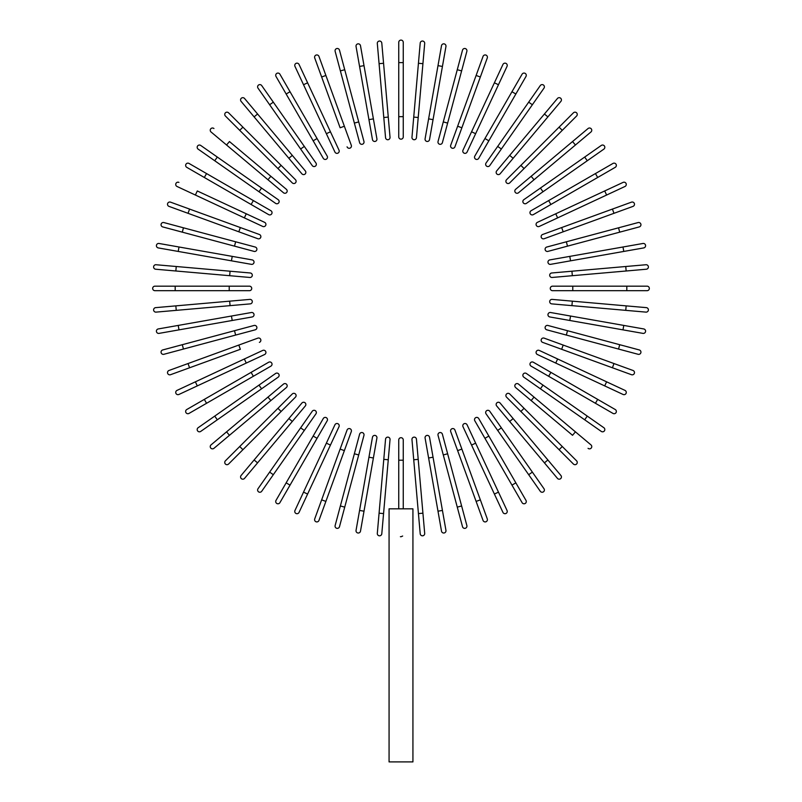 <?xml version="1.0" encoding="UTF-8"?>
<svg xmlns="http://www.w3.org/2000/svg" width="802" height="802" viewBox="0 0 802 802"><rect width="100%" height="100%" fill="white"/><g stroke="black" fill="none" stroke-linecap="round" stroke-linejoin="round"><path stroke-width="1.2" d="M403.256 42.356L403.256 136.911A2.256 2.256 0 0 1 401 139.157A2.256 2.256 0 0 1 398.744 136.911L398.744 42.356A2.256 2.256 0 0 1 401 40.1A2.256 2.256 0 0 1 403.256 42.356M383.567 63.278L381.792 43.087A2.256 2.256 0 0 0 379.356 41.042A2.256 2.256 0 0 0 377.311 43.488L379.075 63.669L383.567 63.278L390.033 137.292A2.256 2.256 0 0 1 387.988 139.728A2.256 2.256 0 0 1 385.551 137.683L379.075 63.669M360.489 45.694A2.256 2.256 0 0 0 357.882 43.869A2.256 2.256 0 0 0 356.048 46.476A2.256 2.256 0 0 1 357.882 43.869A2.256 2.256 0 0 1 360.489 45.694L376.91 138.826A2.256 2.256 0 0 1 375.075 141.433A2.256 2.256 0 0 1 372.469 139.608L356.048 46.476A2.256 2.256 0 0 1 357.882 43.869A2.256 2.256 0 0 1 360.489 45.694M372.469 139.608A2.256 2.256 0 0 0 375.075 141.433A2.256 2.256 0 0 0 376.91 138.826A2.256 2.256 0 0 1 375.075 141.433A2.256 2.256 0 0 1 372.469 139.608M339.487 50.155L344.73 69.724L339.487 50.155A2.256 2.256 0 0 0 336.73 48.561A2.256 2.256 0 0 0 335.136 51.318L340.379 70.887L335.136 51.318M358.715 121.914L363.958 141.493A2.256 2.256 0 0 1 362.364 144.25A2.256 2.256 0 0 1 359.607 142.656L340.379 70.887L344.73 69.724L358.715 121.914L354.364 123.087L359.607 142.656M314.725 57.965A2.256 2.256 0 0 1 316.068 55.077A2.256 2.256 0 0 1 318.955 56.421A2.256 2.256 0 0 0 316.068 55.077A2.256 2.256 0 0 0 314.725 57.965L321.652 77.002L314.725 57.965A2.256 2.256 0 0 1 316.068 55.077A2.256 2.256 0 0 1 318.955 56.421L351.296 145.282L344.359 126.235L340.128 127.779L321.652 77.002L340.128 127.779M347.065 146.816A2.256 2.256 0 0 0 349.943 148.159A2.256 2.256 0 0 0 351.296 145.282M299.046 64.451A2.256 2.256 0 0 0 296.048 63.368A2.256 2.256 0 0 0 294.966 66.355L303.527 84.721L307.607 82.817L299.046 64.451L330.444 131.789L307.607 82.817M326.364 133.693L330.444 131.789L339.005 150.154A2.256 2.256 0 0 1 337.913 153.152A2.256 2.256 0 0 1 334.925 152.059L303.527 84.721M334.925 152.059A2.256 2.256 0 0 0 337.913 153.152A2.256 2.256 0 0 0 339.005 150.154A2.256 2.256 0 0 1 337.913 153.152A2.256 2.256 0 0 1 334.925 152.059M279.908 74.195A2.256 2.256 0 0 0 276.83 73.373A2.256 2.256 0 0 0 276.008 76.441A2.256 2.256 0 0 1 276.83 73.373A2.256 2.256 0 0 1 279.908 74.195L327.186 156.089L317.061 138.535L313.161 140.791L276.008 76.441A2.256 2.256 0 0 1 276.83 73.373A2.256 2.256 0 0 1 279.908 74.195M327.186 156.089A2.256 2.256 0 0 1 326.364 159.157A2.256 2.256 0 0 1 323.286 158.335L313.161 140.791M273.322 102.165L315.938 163.017A2.256 2.256 0 0 1 315.387 166.154A2.256 2.256 0 0 1 312.249 165.603L269.632 104.741L273.322 102.165L261.703 85.563A2.256 2.256 0 0 0 258.565 85.012A2.256 2.256 0 0 0 258.013 88.15L269.632 104.741L258.013 88.15M312.249 165.603A2.256 2.256 0 0 0 315.387 166.154A2.256 2.256 0 0 0 315.938 163.017A2.256 2.256 0 0 1 315.387 166.154A2.256 2.256 0 0 1 312.249 165.603M244.55 98.476L257.572 113.994L244.55 98.476A2.256 2.256 0 0 0 241.372 98.195A2.256 2.256 0 0 0 241.101 101.373L254.124 116.891L241.101 101.373M292.309 155.387L305.331 170.916A2.256 2.256 0 0 1 305.051 174.084A2.256 2.256 0 0 1 301.883 173.803L254.124 116.891L288.86 158.285L292.309 155.387L257.572 113.994L254.124 116.891M301.883 173.803A2.256 2.256 0 0 0 305.051 174.084A2.256 2.256 0 0 0 305.331 170.916A2.256 2.256 0 0 1 305.051 174.084A2.256 2.256 0 0 1 301.883 173.803M228.59 112.831L242.916 127.157L228.59 112.831A2.256 2.256 0 0 0 225.402 112.831A2.256 2.256 0 0 0 225.402 116.019L239.728 130.345L225.402 116.019M295.447 179.698L281.121 165.372L295.447 179.698A2.256 2.256 0 0 1 295.447 182.886A2.256 2.256 0 0 1 292.269 182.886L239.728 130.345L242.916 127.157L281.121 165.372L277.943 168.55L292.269 182.886A2.256 2.256 0 0 0 295.447 182.886A2.256 2.256 0 0 0 295.447 179.698A2.256 2.256 0 0 1 295.447 182.886A2.256 2.256 0 0 1 292.269 182.886M213.944 128.531A2.256 2.256 0 0 0 210.766 128.811A2.256 2.256 0 0 0 211.046 131.979L226.565 145.002L229.462 141.553L286.374 189.312L270.855 176.29L267.958 179.738L226.565 145.002M286.374 189.312A2.256 2.256 0 0 1 286.655 192.48A2.256 2.256 0 0 1 283.487 192.761A2.256 2.256 0 0 0 286.655 192.48A2.256 2.256 0 0 0 286.374 189.312A2.256 2.256 0 0 1 286.655 192.48A2.256 2.256 0 0 1 283.487 192.761L267.958 179.738M200.721 145.443A2.256 2.256 0 0 0 197.583 145.994A2.256 2.256 0 0 0 198.134 149.132L258.996 191.748L214.735 160.751L217.312 157.062L200.721 145.443L278.174 199.678A2.256 2.256 0 0 1 278.725 202.816A2.256 2.256 0 0 1 275.587 203.367L258.996 191.748L261.572 188.059M275.587 203.367A2.256 2.256 0 0 0 278.725 202.816A2.256 2.256 0 0 0 278.174 199.678A2.256 2.256 0 0 1 278.725 202.816A2.256 2.256 0 0 1 275.587 203.367M189.011 163.438A2.256 2.256 0 0 0 185.944 164.27A2.256 2.256 0 0 0 186.766 167.337L204.31 177.473L206.565 173.573L189.011 163.438L270.906 210.715A2.256 2.256 0 0 1 271.728 213.793A2.256 2.256 0 0 1 268.65 214.615L204.31 177.473M253.362 200.59L251.106 204.49L268.65 214.615A2.256 2.256 0 0 0 271.728 213.793A2.256 2.256 0 0 0 270.906 210.715A2.256 2.256 0 0 1 271.728 213.793A2.256 2.256 0 0 1 268.65 214.615M178.926 182.395A2.256 2.256 0 0 0 175.939 183.478A2.256 2.256 0 0 0 177.021 186.475L195.387 195.036L197.292 190.956L264.63 222.355L246.264 213.793L244.359 217.873L195.387 195.036M262.725 226.435L244.359 217.873L262.725 226.435A2.256 2.256 0 0 0 265.713 225.342A2.256 2.256 0 0 0 264.63 222.355A2.256 2.256 0 0 1 265.713 225.342A2.256 2.256 0 0 1 262.725 226.435A2.256 2.256 0 0 0 265.713 225.342A2.256 2.256 0 0 0 264.63 222.355M170.535 202.154A2.256 2.256 0 0 0 167.648 203.497A2.256 2.256 0 0 0 168.991 206.385A2.256 2.256 0 0 1 167.648 203.497A2.256 2.256 0 0 1 170.535 202.154L189.573 209.081L170.535 202.154A2.256 2.256 0 0 0 167.648 203.497A2.256 2.256 0 0 0 168.991 206.385L188.029 213.312L189.573 209.081L240.349 227.557L189.573 209.081M259.387 234.495L240.349 227.557L259.387 234.495A2.256 2.256 0 0 1 260.73 237.382A2.256 2.256 0 0 1 257.853 238.725L188.029 213.312M240.349 227.557L238.806 231.788L257.853 238.725M163.889 222.565A2.256 2.256 0 0 0 161.132 224.159A2.256 2.256 0 0 0 162.726 226.916L182.295 232.159L183.457 227.808L163.889 222.565L255.226 247.036A2.256 2.256 0 0 1 256.82 249.793A2.256 2.256 0 0 1 254.064 251.387L182.295 232.159M158.265 247.918A2.256 2.256 0 0 1 156.44 245.312A2.256 2.256 0 0 1 159.047 243.477A2.256 2.256 0 0 0 156.44 245.312A2.256 2.256 0 0 0 158.265 247.918L178.224 251.437L158.265 247.918A2.256 2.256 0 0 1 156.44 245.312A2.256 2.256 0 0 1 159.047 243.477L252.169 259.898A2.256 2.256 0 0 1 254.003 262.515A2.256 2.256 0 0 1 251.387 264.339L178.224 251.437L179.006 246.996M251.387 264.339A2.256 2.256 0 0 0 254.003 262.515A2.256 2.256 0 0 0 252.169 259.898A2.256 2.256 0 0 1 254.003 262.515A2.256 2.256 0 0 1 251.387 264.339M176.239 266.505L250.254 272.981A2.256 2.256 0 0 1 252.299 275.417A2.256 2.256 0 0 1 249.863 277.462L175.849 270.996L176.239 266.505L156.059 264.74A2.256 2.256 0 0 0 153.613 266.785A2.256 2.256 0 0 0 155.658 269.221L175.849 270.996L155.658 269.221M154.926 290.685L175.187 290.685L154.926 290.685A2.256 2.256 0 0 1 152.671 288.429A2.256 2.256 0 0 1 154.926 286.174L175.187 286.174L154.926 286.174A2.256 2.256 0 0 0 152.671 288.429A2.256 2.256 0 0 0 154.926 290.685M249.482 286.174L229.222 286.174L249.482 286.174A2.256 2.256 0 0 1 251.728 288.429A2.256 2.256 0 0 1 249.482 290.685L175.187 290.685L175.187 286.174L229.222 286.174L229.222 290.685L249.482 290.685M175.849 305.873L155.658 307.637A2.256 2.256 0 0 0 153.613 310.073A2.256 2.256 0 0 0 156.059 312.118L176.239 310.354L175.849 305.873L249.863 299.397A2.256 2.256 0 0 1 252.299 301.442A2.256 2.256 0 0 1 250.254 303.878L176.239 310.354M158.265 328.94A2.256 2.256 0 0 0 156.44 331.557A2.256 2.256 0 0 0 159.047 333.381L179.006 329.863L159.047 333.381A2.256 2.256 0 0 1 156.44 331.557A2.256 2.256 0 0 1 158.265 328.94L178.224 325.422L158.265 328.94A2.256 2.256 0 0 0 156.44 331.557A2.256 2.256 0 0 0 159.047 333.381M231.437 316.038L251.387 312.519A2.256 2.256 0 0 1 254.003 314.354A2.256 2.256 0 0 1 252.169 316.96L179.006 329.863L178.224 325.422L231.437 316.038L232.219 320.479M252.169 316.96A2.256 2.256 0 0 0 254.003 314.354A2.256 2.256 0 0 0 251.387 312.519A2.256 2.256 0 0 1 254.003 314.354A2.256 2.256 0 0 1 252.169 316.96M162.726 349.943L182.295 344.7L162.726 349.943A2.256 2.256 0 0 0 161.132 352.7A2.256 2.256 0 0 0 163.889 354.294L183.457 349.05L163.889 354.294M234.485 330.715L254.064 325.472A2.256 2.256 0 0 1 256.82 327.066A2.256 2.256 0 0 1 255.226 329.822L183.457 349.05L182.295 344.7L234.485 330.715L235.658 335.066L255.226 329.822M170.535 374.704A2.256 2.256 0 0 1 167.648 373.361A2.256 2.256 0 0 1 168.991 370.474A2.256 2.256 0 0 0 167.648 373.361A2.256 2.256 0 0 0 170.535 374.704L189.573 367.777L170.535 374.704A2.256 2.256 0 0 1 167.648 373.361A2.256 2.256 0 0 1 168.991 370.474L257.853 338.133L238.806 345.071L240.349 349.301L189.573 367.777L240.349 349.301M259.387 342.364A2.256 2.256 0 0 0 260.73 339.487A2.256 2.256 0 0 0 257.853 338.133M177.021 390.384A2.256 2.256 0 0 0 175.939 393.381A2.256 2.256 0 0 0 178.926 394.464L197.292 385.902L195.387 381.822L244.359 358.985L177.021 390.384M244.359 358.985L246.264 363.065L264.63 354.504A2.256 2.256 0 0 0 265.713 351.517A2.256 2.256 0 0 0 262.725 350.424L244.359 358.985L262.725 350.424A2.256 2.256 0 0 1 265.713 351.517A2.256 2.256 0 0 1 264.63 354.504L197.292 385.902M186.766 409.521A2.256 2.256 0 0 0 185.944 412.599A2.256 2.256 0 0 0 189.011 413.421A2.256 2.256 0 0 1 185.944 412.599A2.256 2.256 0 0 1 186.766 409.521L268.65 362.243L251.106 372.369L253.362 376.268L189.011 413.421A2.256 2.256 0 0 1 185.944 412.599A2.256 2.256 0 0 1 186.766 409.521M268.65 362.243A2.256 2.256 0 0 1 271.728 363.065A2.256 2.256 0 0 1 270.906 366.143L253.362 376.268M214.735 416.108L275.587 373.491A2.256 2.256 0 0 1 278.725 374.043A2.256 2.256 0 0 1 278.174 377.181L217.312 419.797L214.735 416.108L198.134 427.727A2.256 2.256 0 0 0 197.583 430.864A2.256 2.256 0 0 0 200.721 431.416L217.312 419.797L200.721 431.416M278.174 377.181A2.256 2.256 0 0 0 278.725 374.043A2.256 2.256 0 0 0 275.587 373.491A2.256 2.256 0 0 1 278.725 374.043A2.256 2.256 0 0 1 278.174 377.181M211.046 444.879L226.565 431.857L211.046 444.879A2.256 2.256 0 0 0 210.766 448.057A2.256 2.256 0 0 0 213.944 448.328L229.462 435.306L213.944 448.328M283.487 384.098A2.256 2.256 0 0 1 286.655 384.379A2.256 2.256 0 0 1 286.374 387.546A2.256 2.256 0 0 0 286.655 384.379A2.256 2.256 0 0 0 283.487 384.098L267.958 397.12L283.487 384.098A2.256 2.256 0 0 1 286.655 384.379A2.256 2.256 0 0 1 286.374 387.546L229.462 435.306L270.855 400.569L267.958 397.12L226.565 431.857L229.462 435.306M225.402 460.839L239.728 446.513L225.402 460.839A2.256 2.256 0 0 0 225.402 464.027A2.256 2.256 0 0 0 228.59 464.027L242.916 449.701L228.59 464.027M292.269 393.982L277.943 408.308L292.269 393.982A2.256 2.256 0 0 1 295.447 393.982A2.256 2.256 0 0 1 295.447 397.16L242.916 449.701L239.728 446.513L277.943 408.308L281.121 411.486L295.447 397.16A2.256 2.256 0 0 0 295.447 393.982A2.256 2.256 0 0 0 292.269 393.982A2.256 2.256 0 0 1 295.447 393.982A2.256 2.256 0 0 1 295.447 397.16M254.124 459.967L241.101 475.486A2.256 2.256 0 0 0 241.372 478.664A2.256 2.256 0 0 0 244.55 478.383L257.572 462.864L254.124 459.967L301.883 403.055L288.86 418.574L292.309 421.471L257.572 462.864M301.883 403.055A2.256 2.256 0 0 1 305.051 402.774A2.256 2.256 0 0 1 305.331 405.952A2.256 2.256 0 0 0 305.051 402.774A2.256 2.256 0 0 0 301.883 403.055A2.256 2.256 0 0 1 305.051 402.774A2.256 2.256 0 0 1 305.331 405.952L292.309 421.471M258.013 488.719A2.256 2.256 0 0 0 258.565 491.847A2.256 2.256 0 0 0 261.703 491.295L304.319 430.433L273.322 474.694L269.632 472.117L258.013 488.719L312.249 411.256L300.63 427.857L304.319 430.433L315.938 413.842A2.256 2.256 0 0 0 315.387 410.704A2.256 2.256 0 0 0 312.249 411.256A2.256 2.256 0 0 1 315.387 410.704A2.256 2.256 0 0 1 315.938 413.842A2.256 2.256 0 0 0 315.387 410.704A2.256 2.256 0 0 0 312.249 411.256M276.008 500.418A2.256 2.256 0 0 0 276.83 503.486A2.256 2.256 0 0 0 279.908 502.664L290.043 485.12L286.144 482.864L276.008 500.418L323.286 418.524A2.256 2.256 0 0 1 326.364 417.702A2.256 2.256 0 0 1 327.186 420.779L290.043 485.12M327.186 420.779A2.256 2.256 0 0 0 326.364 417.702A2.256 2.256 0 0 0 323.286 418.524A2.256 2.256 0 0 1 326.364 417.702A2.256 2.256 0 0 1 327.186 420.779M294.966 510.503L303.527 492.137L294.966 510.503A2.256 2.256 0 0 0 296.048 513.491A2.256 2.256 0 0 0 299.046 512.408L307.607 494.042L299.046 512.408M334.925 424.799A2.256 2.256 0 0 1 337.913 423.717A2.256 2.256 0 0 1 339.005 426.704A2.256 2.256 0 0 0 337.913 423.717A2.256 2.256 0 0 0 334.925 424.799L326.364 443.165L334.925 424.799A2.256 2.256 0 0 1 337.913 423.717A2.256 2.256 0 0 1 339.005 426.704L307.607 494.042L303.527 492.137L326.364 443.165L330.444 445.07M314.725 518.894A2.256 2.256 0 0 0 316.068 521.781A2.256 2.256 0 0 0 318.955 520.438A2.256 2.256 0 0 1 316.068 521.781A2.256 2.256 0 0 1 314.725 518.894L340.128 449.08L321.652 499.857L325.883 501.4L318.955 520.438A2.256 2.256 0 0 1 316.068 521.781A2.256 2.256 0 0 1 314.725 518.894M347.065 430.042L340.128 449.08L347.065 430.042A2.256 2.256 0 0 1 349.943 428.699A2.256 2.256 0 0 1 351.296 431.586L325.883 501.4M340.128 449.08L344.359 450.624L351.296 431.586M335.136 525.541L340.379 505.972L335.136 525.541A2.256 2.256 0 0 0 336.73 528.297A2.256 2.256 0 0 0 339.487 526.703L344.73 507.135L339.487 526.703M359.607 434.203L354.364 453.772L359.607 434.203A2.256 2.256 0 0 1 362.364 432.609A2.256 2.256 0 0 1 363.958 435.366L344.73 507.135L340.379 505.972L354.364 453.772L358.715 454.945M360.489 531.165A2.256 2.256 0 0 1 357.882 532.989A2.256 2.256 0 0 1 356.048 530.383A2.256 2.256 0 0 0 357.882 532.989A2.256 2.256 0 0 0 360.489 531.165L364.008 511.205L360.489 531.165A2.256 2.256 0 0 1 357.882 532.989A2.256 2.256 0 0 1 356.048 530.383L372.469 437.26L368.95 457.21L373.391 457.992L364.008 511.205L359.567 510.423M372.469 437.26A2.256 2.256 0 0 1 375.075 435.426A2.256 2.256 0 0 1 376.91 438.042A2.256 2.256 0 0 0 375.075 435.426A2.256 2.256 0 0 0 372.469 437.26A2.256 2.256 0 0 1 375.075 435.426A2.256 2.256 0 0 1 376.91 438.042L373.391 457.992M379.075 513.19L377.311 533.38A2.256 2.256 0 0 0 379.356 535.816A2.256 2.256 0 0 0 381.792 533.771L383.567 513.581L379.075 513.19L385.551 439.175A2.256 2.256 0 0 1 387.988 437.13A2.256 2.256 0 0 1 390.033 439.566L383.567 513.581M402.654 536.037L401 536.759M398.744 508.839L398.744 439.947A2.256 2.256 0 0 1 401 437.702A2.256 2.256 0 0 1 403.256 439.947L403.256 508.839M412.93 508.839L389.07 508.839L389.07 761.9L412.93 761.9L412.93 508.839M400.95 536.759L400.409 536.678M418.433 513.581L420.208 533.771A2.256 2.256 0 0 0 422.644 535.816A2.256 2.256 0 0 0 424.689 533.38L422.925 513.19L418.433 513.581L411.967 439.566L413.732 459.757L418.213 459.366L422.925 513.19M411.967 439.566A2.256 2.256 0 0 1 414.012 437.13A2.256 2.256 0 0 1 416.449 439.175L418.213 459.366M441.511 531.165A2.256 2.256 0 0 0 444.118 532.989A2.256 2.256 0 0 0 445.952 530.383A2.256 2.256 0 0 1 444.118 532.989A2.256 2.256 0 0 1 441.511 531.165L437.992 511.205L441.511 531.165A2.256 2.256 0 0 0 444.118 532.989A2.256 2.256 0 0 0 445.952 530.383L442.433 510.423L437.992 511.205L425.09 438.042A2.256 2.256 0 0 1 426.925 435.426A2.256 2.256 0 0 1 429.531 437.26L442.433 510.423M428.609 457.992L433.05 457.21L429.531 437.26A2.256 2.256 0 0 0 426.925 435.426A2.256 2.256 0 0 0 425.09 438.042A2.256 2.256 0 0 1 426.925 435.426A2.256 2.256 0 0 1 429.531 437.26M462.513 526.703L457.27 507.135L462.513 526.703A2.256 2.256 0 0 0 465.27 528.297A2.256 2.256 0 0 0 466.864 525.541L461.621 505.972L466.864 525.541M438.042 435.366L443.285 454.945L438.042 435.366A2.256 2.256 0 0 1 439.636 432.609A2.256 2.256 0 0 1 442.393 434.203L461.621 505.972L457.27 507.135L443.285 454.945L447.636 453.772L442.393 434.203M487.275 518.894A2.256 2.256 0 0 1 485.932 521.781A2.256 2.256 0 0 1 483.045 520.438A2.256 2.256 0 0 0 485.932 521.781A2.256 2.256 0 0 0 487.275 518.894L480.348 499.857L487.275 518.894A2.256 2.256 0 0 1 485.932 521.781A2.256 2.256 0 0 1 483.045 520.438L450.704 431.586A2.256 2.256 0 0 1 452.057 428.699A2.256 2.256 0 0 1 454.935 430.042L480.348 499.857L454.935 430.042M502.954 512.408A2.256 2.256 0 0 0 505.952 513.491A2.256 2.256 0 0 0 507.034 510.503L498.473 492.137L494.393 494.042L502.954 512.408L471.556 445.07L494.393 494.042M475.636 443.165L471.556 445.07L462.995 426.704A2.256 2.256 0 0 1 464.087 423.717A2.256 2.256 0 0 1 467.075 424.799L498.473 492.137M467.075 424.799A2.256 2.256 0 0 0 464.087 423.717A2.256 2.256 0 0 0 462.995 426.704A2.256 2.256 0 0 1 464.087 423.717A2.256 2.256 0 0 1 467.075 424.799M522.092 502.664A2.256 2.256 0 0 0 525.17 503.486A2.256 2.256 0 0 0 525.992 500.418A2.256 2.256 0 0 1 525.17 503.486A2.256 2.256 0 0 1 522.092 502.664L474.814 420.779L484.939 438.323L488.839 436.067L525.992 500.418A2.256 2.256 0 0 1 525.17 503.486A2.256 2.256 0 0 1 522.092 502.664M474.814 420.779A2.256 2.256 0 0 1 475.636 417.702A2.256 2.256 0 0 1 478.714 418.524L488.839 436.067M528.678 474.694L497.681 430.433L501.37 427.857L489.751 411.256L532.368 472.117L528.678 474.694L540.297 491.295A2.256 2.256 0 0 0 543.435 491.847A2.256 2.256 0 0 0 543.987 488.719L532.368 472.117L543.987 488.719M497.681 430.433L486.062 413.842A2.256 2.256 0 0 1 486.613 410.704A2.256 2.256 0 0 1 489.751 411.256A2.256 2.256 0 0 0 486.613 410.704A2.256 2.256 0 0 0 486.062 413.842A2.256 2.256 0 0 1 486.613 410.704A2.256 2.256 0 0 1 489.751 411.256M557.45 478.383L544.428 462.864L557.45 478.383A2.256 2.256 0 0 0 560.628 478.664A2.256 2.256 0 0 0 560.899 475.486L547.876 459.967L560.899 475.486M509.691 421.471L496.669 405.952A2.256 2.256 0 0 1 496.949 402.774A2.256 2.256 0 0 1 500.117 403.055L547.876 459.967L513.14 418.574L509.691 421.471L544.428 462.864L547.876 459.967M500.117 403.055A2.256 2.256 0 0 0 496.949 402.774A2.256 2.256 0 0 0 496.669 405.952A2.256 2.256 0 0 1 496.949 402.774A2.256 2.256 0 0 1 500.117 403.055M573.41 464.027L559.084 449.701L573.41 464.027A2.256 2.256 0 0 0 576.598 464.027A2.256 2.256 0 0 0 576.598 460.839L562.272 446.513L576.598 460.839M506.553 397.16L520.879 411.486L506.553 397.16A2.256 2.256 0 0 1 506.553 393.982A2.256 2.256 0 0 1 509.731 393.982L562.272 446.513L559.084 449.701L520.879 411.486L524.057 408.308L509.731 393.982A2.256 2.256 0 0 0 506.553 393.982A2.256 2.256 0 0 0 506.553 397.16A2.256 2.256 0 0 1 506.553 393.982A2.256 2.256 0 0 1 509.731 393.982M588.056 448.328A2.256 2.256 0 0 0 591.234 448.057A2.256 2.256 0 0 0 590.954 444.879L575.435 431.857L572.538 435.306L515.626 387.546L531.145 400.569L534.042 397.12L575.435 431.857M518.513 384.098L534.042 397.12L518.513 384.098A2.256 2.256 0 0 0 515.345 384.379A2.256 2.256 0 0 0 515.626 387.546A2.256 2.256 0 0 1 515.345 384.379A2.256 2.256 0 0 1 518.513 384.098A2.256 2.256 0 0 0 515.345 384.379A2.256 2.256 0 0 0 515.626 387.546M601.279 431.416A2.256 2.256 0 0 0 604.417 430.864A2.256 2.256 0 0 0 603.866 427.727L543.004 385.12L587.264 416.108L584.688 419.797L601.279 431.416L523.826 377.181L540.428 388.8L543.004 385.12L526.413 373.491A2.256 2.256 0 0 0 523.275 374.043A2.256 2.256 0 0 0 523.826 377.181A2.256 2.256 0 0 1 523.275 374.043A2.256 2.256 0 0 1 526.413 373.491A2.256 2.256 0 0 0 523.275 374.043A2.256 2.256 0 0 0 523.826 377.181M612.989 413.421A2.256 2.256 0 0 0 616.056 412.599A2.256 2.256 0 0 0 615.234 409.521L597.691 399.386L595.435 403.286L612.989 413.421L531.094 366.143A2.256 2.256 0 0 1 530.272 363.065A2.256 2.256 0 0 1 533.35 362.243L597.691 399.386M548.638 376.268L550.894 372.369L533.35 362.243A2.256 2.256 0 0 0 530.272 363.065A2.256 2.256 0 0 0 531.094 366.143A2.256 2.256 0 0 1 530.272 363.065A2.256 2.256 0 0 1 533.35 362.243M623.074 394.464L604.708 385.902L623.074 394.464A2.256 2.256 0 0 0 626.061 393.381A2.256 2.256 0 0 0 624.979 390.384L606.613 381.822L624.979 390.384M537.37 354.504L555.736 363.065L537.37 354.504A2.256 2.256 0 0 1 536.287 351.517A2.256 2.256 0 0 1 539.275 350.424L606.613 381.822L604.708 385.902L555.736 363.065L557.641 358.985L539.275 350.424A2.256 2.256 0 0 0 536.287 351.517A2.256 2.256 0 0 0 537.37 354.504A2.256 2.256 0 0 1 536.287 351.517A2.256 2.256 0 0 1 539.275 350.424M631.465 374.704A2.256 2.256 0 0 0 634.352 373.361A2.256 2.256 0 0 0 633.009 370.474L613.971 363.547L633.009 370.474A2.256 2.256 0 0 1 634.352 373.361A2.256 2.256 0 0 1 631.465 374.704L612.427 367.777L631.465 374.704A2.256 2.256 0 0 0 634.352 373.361A2.256 2.256 0 0 0 633.009 370.474M561.651 349.301L612.427 367.777L542.613 342.364L561.651 349.301L563.194 345.071L613.971 363.547L612.427 367.777M544.147 338.133L563.194 345.071L544.147 338.133A2.256 2.256 0 0 0 541.27 339.487A2.256 2.256 0 0 0 542.613 342.364M638.111 354.294L618.543 349.05L638.111 354.294A2.256 2.256 0 0 0 640.868 352.7A2.256 2.256 0 0 0 639.274 349.943L619.705 344.7L639.274 349.943M566.342 335.066L618.543 349.05L546.774 329.822L566.342 335.066L567.515 330.715L619.705 344.7L618.543 349.05M546.774 329.822A2.256 2.256 0 0 1 545.18 327.066A2.256 2.256 0 0 1 547.936 325.472L567.515 330.715M643.735 328.94A2.256 2.256 0 0 1 645.56 331.557A2.256 2.256 0 0 1 642.953 333.381A2.256 2.256 0 0 0 645.56 331.557A2.256 2.256 0 0 0 643.735 328.94L623.776 325.422L643.735 328.94A2.256 2.256 0 0 1 645.56 331.557A2.256 2.256 0 0 1 642.953 333.381L549.831 316.96L569.781 320.479L570.563 316.038L623.776 325.422L622.994 329.863M549.831 316.96A2.256 2.256 0 0 1 547.997 314.354A2.256 2.256 0 0 1 550.613 312.519A2.256 2.256 0 0 0 547.997 314.354A2.256 2.256 0 0 0 549.831 316.96A2.256 2.256 0 0 1 547.997 314.354A2.256 2.256 0 0 1 550.613 312.519L570.563 316.038M625.76 310.354L645.941 312.118A2.256 2.256 0 0 0 648.387 310.073A2.256 2.256 0 0 0 646.342 307.637L626.151 305.873L625.76 310.354L551.746 303.878A2.256 2.256 0 0 1 549.701 301.442A2.256 2.256 0 0 1 552.137 299.397L626.151 305.873M647.074 286.174L626.813 286.174L647.074 286.174A2.256 2.256 0 0 1 649.329 288.429A2.256 2.256 0 0 1 647.074 290.685L626.813 290.685L647.074 290.685A2.256 2.256 0 0 0 649.329 288.429A2.256 2.256 0 0 0 647.074 286.174M572.778 290.685L552.518 290.685A2.256 2.256 0 0 1 550.272 288.429A2.256 2.256 0 0 1 552.518 286.174L626.813 286.174L626.813 290.685L572.778 290.685L572.778 286.174M626.151 270.996L646.342 269.221A2.256 2.256 0 0 0 648.387 266.785A2.256 2.256 0 0 0 645.941 264.74L625.76 266.505L626.151 270.996L552.137 277.462A2.256 2.256 0 0 1 549.701 275.417A2.256 2.256 0 0 1 551.746 272.981L625.76 266.505M643.735 247.918A2.256 2.256 0 0 0 645.56 245.312A2.256 2.256 0 0 0 642.953 243.477A2.256 2.256 0 0 1 645.56 245.312A2.256 2.256 0 0 1 643.735 247.918L623.776 251.437L643.735 247.918A2.256 2.256 0 0 0 645.56 245.312A2.256 2.256 0 0 0 642.953 243.477L622.994 246.996L623.776 251.437L550.613 264.339A2.256 2.256 0 0 1 547.997 262.515A2.256 2.256 0 0 1 549.831 259.898L622.994 246.996M549.831 259.898A2.256 2.256 0 0 0 547.997 262.515A2.256 2.256 0 0 0 550.613 264.339A2.256 2.256 0 0 1 547.997 262.515A2.256 2.256 0 0 1 549.831 259.898M639.274 226.916A2.256 2.256 0 0 0 640.868 224.159A2.256 2.256 0 0 0 638.111 222.565L618.543 227.808L619.705 232.159L639.274 226.916L547.936 251.387A2.256 2.256 0 0 1 545.18 249.793A2.256 2.256 0 0 1 546.774 247.036L618.543 227.808M567.515 246.144L566.342 241.793L546.774 247.036M631.465 202.154A2.256 2.256 0 0 1 634.352 203.497A2.256 2.256 0 0 1 633.009 206.385A2.256 2.256 0 0 0 634.352 203.497A2.256 2.256 0 0 0 631.465 202.154L612.427 209.081L631.465 202.154A2.256 2.256 0 0 1 634.352 203.497A2.256 2.256 0 0 1 633.009 206.385L544.147 238.725A2.256 2.256 0 0 1 541.27 237.382A2.256 2.256 0 0 1 542.613 234.495L612.427 209.081L542.613 234.495M624.979 186.475L606.613 195.036L624.979 186.475A2.256 2.256 0 0 0 626.061 183.478A2.256 2.256 0 0 0 623.074 182.395L604.708 190.956L623.074 182.395M557.641 217.873L606.613 195.036L539.275 226.435L557.641 217.873L555.736 213.793L604.708 190.956L606.613 195.036M537.37 222.355L555.736 213.793L537.37 222.355A2.256 2.256 0 0 0 536.287 225.342A2.256 2.256 0 0 0 539.275 226.435A2.256 2.256 0 0 1 536.287 225.342A2.256 2.256 0 0 1 537.37 222.355A2.256 2.256 0 0 0 536.287 225.342A2.256 2.256 0 0 0 539.275 226.435M612.989 163.438A2.256 2.256 0 0 1 616.056 164.27A2.256 2.256 0 0 1 615.234 167.337A2.256 2.256 0 0 0 616.056 164.27A2.256 2.256 0 0 0 612.989 163.438L595.435 173.573L612.989 163.438A2.256 2.256 0 0 1 616.056 164.27A2.256 2.256 0 0 1 615.234 167.337L533.35 214.615L550.894 204.49L548.638 200.59L595.435 173.573L597.691 177.473M533.35 214.615A2.256 2.256 0 0 1 530.272 213.793A2.256 2.256 0 0 1 531.094 210.715L548.638 200.59M587.264 160.751L543.004 191.748L540.428 188.059L523.826 199.678L584.688 157.062L587.264 160.751L603.866 149.132A2.256 2.256 0 0 0 604.417 145.994A2.256 2.256 0 0 0 601.279 145.443L584.688 157.062L601.279 145.443M543.004 191.748L526.413 203.367A2.256 2.256 0 0 1 523.275 202.816A2.256 2.256 0 0 1 523.826 199.678A2.256 2.256 0 0 0 523.275 202.816A2.256 2.256 0 0 0 526.413 203.367A2.256 2.256 0 0 1 523.275 202.816A2.256 2.256 0 0 1 523.826 199.678M590.954 131.979L575.435 145.002L590.954 131.979A2.256 2.256 0 0 0 591.234 128.811A2.256 2.256 0 0 0 588.056 128.531L572.538 141.553L588.056 128.531M534.042 179.738L518.513 192.761A2.256 2.256 0 0 1 515.345 192.48A2.256 2.256 0 0 1 515.626 189.312L572.538 141.553L531.145 176.29L534.042 179.738L575.435 145.002L572.538 141.553M515.626 189.312A2.256 2.256 0 0 0 515.345 192.48A2.256 2.256 0 0 0 518.513 192.761A2.256 2.256 0 0 1 515.345 192.48A2.256 2.256 0 0 1 515.626 189.312M576.598 116.019L562.272 130.345L576.598 116.019A2.256 2.256 0 0 0 576.598 112.831A2.256 2.256 0 0 0 573.41 112.831L559.084 127.157L573.41 112.831M524.057 168.55L509.731 182.886A2.256 2.256 0 0 1 506.553 182.886A2.256 2.256 0 0 1 506.553 179.698L559.084 127.157L562.272 130.345L524.057 168.55L520.879 165.372M506.553 179.698A2.256 2.256 0 0 0 506.553 182.886A2.256 2.256 0 0 0 509.731 182.886A2.256 2.256 0 0 1 506.553 182.886A2.256 2.256 0 0 1 506.553 179.698M560.899 101.373A2.256 2.256 0 0 0 560.628 98.195A2.256 2.256 0 0 0 557.45 98.476L544.428 113.994L547.876 116.891L560.899 101.373L500.117 173.803L513.14 158.285L509.691 155.387L544.428 113.994M500.117 173.803A2.256 2.256 0 0 1 496.949 174.084A2.256 2.256 0 0 1 496.669 170.916A2.256 2.256 0 0 0 496.949 174.084A2.256 2.256 0 0 0 500.117 173.803A2.256 2.256 0 0 1 496.949 174.084A2.256 2.256 0 0 1 496.669 170.916L509.691 155.387M489.751 165.603L501.37 149.002L489.751 165.603A2.256 2.256 0 0 1 486.613 166.154A2.256 2.256 0 0 1 486.062 163.017L528.678 102.165L532.368 104.741L543.987 88.15A2.256 2.256 0 0 0 543.435 85.012A2.256 2.256 0 0 0 540.297 85.563L528.678 102.165L540.297 85.563M532.368 104.741L501.37 149.002L497.681 146.425L528.678 102.165M525.992 76.441A2.256 2.256 0 0 0 525.17 73.373A2.256 2.256 0 0 0 522.092 74.195L511.957 91.739L515.856 93.994L525.992 76.441L478.714 158.335A2.256 2.256 0 0 1 475.636 159.157A2.256 2.256 0 0 1 474.814 156.089L511.957 91.739M474.814 156.089A2.256 2.256 0 0 0 475.636 159.157A2.256 2.256 0 0 0 478.714 158.335A2.256 2.256 0 0 1 475.636 159.157A2.256 2.256 0 0 1 474.814 156.089M507.034 66.355L498.473 84.721L507.034 66.355A2.256 2.256 0 0 0 505.952 63.368A2.256 2.256 0 0 0 502.954 64.451L494.393 82.817L502.954 64.451M475.636 133.693L467.075 152.059A2.256 2.256 0 0 1 464.087 153.152A2.256 2.256 0 0 1 462.995 150.154L494.393 82.817L498.473 84.721L475.636 133.693L471.556 131.789M462.995 150.154A2.256 2.256 0 0 0 464.087 153.152A2.256 2.256 0 0 0 467.075 152.059A2.256 2.256 0 0 1 464.087 153.152A2.256 2.256 0 0 1 462.995 150.154M487.275 57.965A2.256 2.256 0 0 0 485.932 55.077A2.256 2.256 0 0 0 483.045 56.421A2.256 2.256 0 0 1 485.932 55.077A2.256 2.256 0 0 1 487.275 57.965L480.348 77.002L487.275 57.965A2.256 2.256 0 0 0 485.932 55.077A2.256 2.256 0 0 0 483.045 56.421L476.117 75.458L480.348 77.002L461.872 127.779L480.348 77.002M454.935 146.816L461.872 127.779L454.935 146.816A2.256 2.256 0 0 1 452.057 148.159A2.256 2.256 0 0 1 450.704 145.282L476.117 75.458M466.864 51.318A2.256 2.256 0 0 0 465.27 48.561A2.256 2.256 0 0 0 462.513 50.155L457.27 69.724L461.621 70.887L466.864 51.318L442.393 142.656L447.636 123.087L443.285 121.914L457.27 69.724M442.393 142.656A2.256 2.256 0 0 1 439.636 144.25A2.256 2.256 0 0 1 438.042 141.493L443.285 121.914M441.511 45.694A2.256 2.256 0 0 1 444.118 43.869A2.256 2.256 0 0 1 445.952 46.476A2.256 2.256 0 0 0 444.118 43.869A2.256 2.256 0 0 0 441.511 45.694L437.992 65.654L441.511 45.694A2.256 2.256 0 0 1 444.118 43.869A2.256 2.256 0 0 1 445.952 46.476L429.531 139.608L433.05 119.648L428.609 118.866L437.992 65.654L442.433 66.436M429.531 139.608A2.256 2.256 0 0 1 426.925 141.433A2.256 2.256 0 0 1 425.09 138.826A2.256 2.256 0 0 0 426.925 141.433A2.256 2.256 0 0 0 429.531 139.608A2.256 2.256 0 0 1 426.925 141.433A2.256 2.256 0 0 1 425.09 138.826L428.609 118.866M422.925 63.669L424.689 43.488A2.256 2.256 0 0 0 422.644 41.042A2.256 2.256 0 0 0 420.208 43.087L418.433 63.278L422.925 63.669L416.449 137.683A2.256 2.256 0 0 1 414.012 139.728A2.256 2.256 0 0 1 411.967 137.292L418.433 63.278M398.744 62.616L403.256 62.616M398.744 136.911A2.256 2.256 0 0 0 401 139.157A2.256 2.256 0 0 0 403.256 136.911M398.744 116.651L403.256 116.651M383.787 117.493L388.268 117.102M359.567 66.436L364.008 65.654M368.95 119.648L373.391 118.866M321.652 77.002L325.883 75.458M286.144 93.994L290.043 91.739M300.63 149.002L304.319 146.425M234.485 246.144L235.658 241.793M231.437 260.82L232.219 256.379M229.673 275.698L230.064 271.216M230.064 305.642L229.673 301.161M189.573 367.777L188.029 363.547M264.63 354.504A2.256 2.256 0 0 0 265.713 351.517A2.256 2.256 0 0 0 262.725 350.424M206.565 403.286L204.31 399.386M261.572 388.8L258.996 385.12M317.061 438.323L313.161 436.067M388.268 459.757L383.787 459.366M403.256 439.947A2.256 2.256 0 0 0 401 437.702A2.256 2.256 0 0 0 398.744 439.947M403.256 460.208L398.744 460.208M480.348 499.857L476.117 501.4M461.872 449.08L457.641 450.624M515.856 482.864L511.957 485.12M572.327 301.161L571.936 305.642M571.936 271.216L572.327 275.698M569.781 256.379L570.563 260.82M612.427 209.081L613.971 213.312M561.651 227.557L563.194 231.788M484.939 138.535L488.839 140.791M457.641 126.235L461.872 127.779M413.732 117.102L418.213 117.493"/></g></svg>
